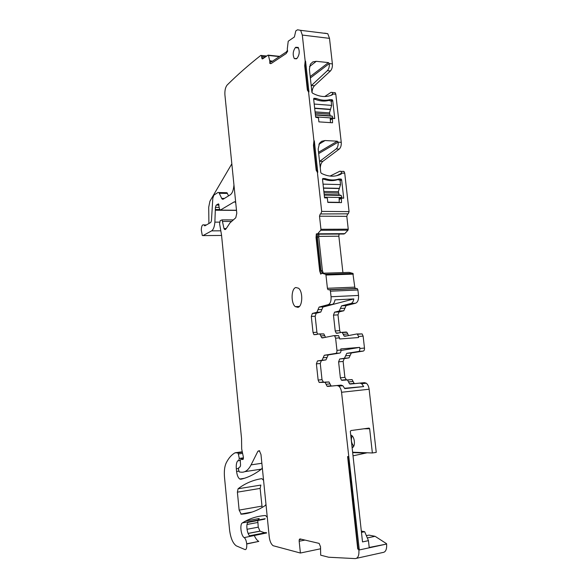 <?xml version="1.0" encoding="UTF-8"?>
<svg xmlns="http://www.w3.org/2000/svg" width="588" height="588" viewBox="0 0 588 588"><rect width="100%" height="100%" fill="white"/><g stroke="black" fill="none" stroke-linecap="round" stroke-linejoin="round"><path stroke-width="0.88" d="M356.556 558.313L382.847 552.492C385.684 552.161 386.933 549.346 386.61 544.047L369.205 547.457L368.456 540.659L364.692 531.714L361.319 531.074M386.573 543.709L375.078 536.307L367.309 537.939M368.456 540.659L362.517 541.915L350.33 431.438L350.904 430.556L368.911 428.101L369.646 428.74L363.869 428.784M320.57 548.788L300.394 553.029L299.174 541.247C299.086 539.696 299.41 538.924 300.137 538.939L319.13 543.393L320.526 546.781L320.688 555.182L328.67 557.233L355.277 558.6C358.011 558.291 359.217 555.44 358.886 550.045L359.253 549.611L341.554 392.27C341.18 389.44 340.268 387.396 338.828 386.14L337.071 385.537L341.055 385.118L342.819 385.721L344.774 388.617L363.678 386.566L361.679 383.714L359.871 383.126L364.501 382.641L366.317 383.222C367.809 384.449 368.75 386.456 369.124 389.234L376.254 452.378L372.373 452.973L369.646 428.74M375.078 536.307L368.926 535.117L366.346 535.646M264.732 532.559L266.724 532.941L249.878 536.197C247.107 533.955 245.777 524.577 247.893 522.262L265.217 518.712L242.359 522.916C249.253 518.587 256.978 516.11 265.526 515.492L267.283 517.352M264.71 519.16L247.746 522.46M264.144 532.61L259.992 531.126L258.242 527.164L257.779 520.608M257.867 520.064L259.242 518.498L245.799 520.961M242.359 522.916C239.581 524.253 240.97 535.697 244.16 537.616L266.724 532.941M246.776 543.981L258.801 541.401C257.169 540.534 255.684 538.615 254.354 535.646M259.764 470.363L259.558 469.408M294.368 58.646L294.368 58.646C292.537 54.897 292.875 51.215 295.374 47.591L298.109 47.363C299.88 51.2 299.52 54.875 297.014 58.388L294.368 58.646L296.484 58.822M324.576 33.148L327.781 33.692L329.5 38.36L332.389 63.908C332.58 66.951 331.933 69.296 330.441 70.957L314.448 85.752C313.022 87.23 312.206 89.501 312 92.566M334.146 92.588L335.226 92.713L335.814 94.242L341.246 142.333C341.437 145.398 340.768 147.647 339.239 149.073L322.812 161.384C321.291 162.7 320.445 164.941 320.284 168.102M343.017 171.292L344.039 171.49L344.73 173.21L349.066 211.621L348.294 213.826L320.247 213.966L348.294 213.826M343.782 234.024L344.766 233.649L348.015 230.165L348.25 229.188L346.802 216.34L347.567 214.142M342.914 272.582L338.857 236.207L339.026 234.053M349.118 272.384L323.268 273.207L349.118 272.384L352.874 273.383L354.777 287.142L327.413 288.282L325.958 275.037L353.315 274.133M355.38 288.51L354.777 287.142M329.537 289.619L356.718 288.458L357.313 288.62L357.916 289.994L358.533 295.448C358.768 299.652 357.783 302.247 355.571 303.232L346.104 305.628L343.796 310.758L339.078 311.912L337.982 314.874L339.724 330.632L340.474 332.587M341.768 332.352L346.119 332.036L346.876 332.257L347.773 333.984L343.216 334.315L342.319 332.58L341.569 332.36L336.895 333.308L336.167 333.102L335.211 330.948L333.477 315.139L334.565 312.169L339.078 311.912M348.522 335.572L347.773 333.984M356.865 333.984L362.127 333.903L363.127 336.123L358.482 336.468L357.482 334.241L356.666 333.999L344.877 336.277L344.12 336.057L343.216 334.315M337.071 385.537L327.707 386.441L327.053 386.22L325.091 382.354L319.166 382.413L318.137 380.061L316.395 363.854L317.461 360.951L322.033 360.253L324.289 355.262L335.785 353.403C336.659 353.087 337.042 352.072 336.946 350.352L340.944 350.022L340.82 348.927L359.709 347.383L359.827 348.464L364.479 348.074L363.127 336.123M364.479 348.074C364.575 349.764 364.17 350.771 363.266 351.08L351.337 352.962L348.985 357.879L344.245 358.584L343.127 361.444L344.884 377.364L346.442 379.877M359.827 348.464C359.922 350.154 359.525 351.161 358.621 351.47L346.766 353.351L344.436 358.276L339.717 358.981L338.607 361.848L340.364 377.819L341.422 380.135L342.069 380.34L352.087 379.576L354.116 383.369L354.792 383.582L364.501 382.641M262.145 507.473L260.131 488.415L260.866 485.071L238.081 488.775C245.1 483.373 253.016 479.992 261.844 478.632L263.571 480.337M353.719 446.248C351.293 443.051 350.749 439.589 352.102 435.862M361.466 532.375L364.692 531.714M372.373 452.973L352.624 452.223M350.727 435.039L351.58 435.429C355.02 437.457 355.453 447.248 352.116 447.63M320.945 213.642L321.68 211.393L317.388 172.291L316.182 170.255L313.463 145.427L313.933 140.863L308.56 91.926L307.384 90.089L304.709 65.702L305.165 61.064L302.313 35.067L329.5 38.36M269.694 63.232L270.237 62.504L269.752 63.298L271.215 63.497L286.158 53.559L287.635 51.244L287.275 49.105L288.223 41.226L294.382 36.985L295.808 30.885L297.55 29.797L300.644 30.333L302.313 35.067M269.863 62.468L269.767 61.027L270.142 61.064L270.237 62.504M271.605 61.769L270.892 60.77L269.767 61.027M269.752 60.902L268.466 55.456L279.344 56.602M263.916 57.984L261.748 57.756L262.086 58.829L262.601 58.896L268.062 55.125L268.466 55.456M261.748 57.756L261.667 56.522L265.467 56.918M300.394 553.029L273.148 545.723C271.134 544.253 269.826 541.313 269.245 536.903L260.984 454.531L259.345 450.665L257.911 451.224L251.076 464.873C248.386 470.069 245.137 472.509 241.337 472.186L239.22 471.944L238.485 469.327L238.882 467.57L240.139 466.821L240.558 465.211L240.279 460.757L240.896 459.088L242.432 459.493C243.263 459.654 243.557 458.743 243.314 456.773L241.683 448.982L241.55 438.56L221.544 235.134L219.603 223.719L220.191 220.64L222.088 219.875L224.006 228.563L224.601 229.482L226.174 228.666L229.967 222.911L235.773 217.751L236.788 213.26L224.925 95.021C224.66 90.545 225.402 87.208 227.166 85.01C237.346 74.919 248.562 65.047 260.822 55.39L261.337 55.456L261.667 56.522M358.849 549.699L357.739 548.942L347.604 456.56L348.618 456.611M336.946 350.352L335.608 338.173L334.638 335.91L333.837 335.66L322.408 337.931L321.68 337.71L320.798 335.939L324.708 335.652L323.834 333.896L319.387 333.94M317.682 334.263L316.903 332.227L315.175 316.226L311.309 316.454L313.029 332.499L313.955 334.682L319.196 333.955L319.923 334.175L320.798 335.939M311.309 316.454L312.353 313.448L316.226 313.228L315.175 316.226M358.533 295.448L331.059 296.749C331.301 301.034 330.353 303.665 328.222 304.657L319.108 307.076L316.888 312.294L312.353 313.448M331.059 296.749L330.449 291.192L357.916 289.994M327.413 288.282L327.994 289.678L329.861 289.788L330.449 291.192M352.874 273.383L325.539 274.273L325.958 275.037M325.539 274.273L321.908 273.251L320.739 274.126L319.696 270.972L316.05 237.493L316.351 233.855L317.932 233.87L317.05 234.2M318.145 233.649L317.358 237.111L321.019 270.642L322.4 270.598L318.74 237.096L319.012 233.642L317.535 233.87M317.601 233.818L320.717 230.275L348.015 230.165M348.25 229.188L320.945 229.276L320.717 230.275M320.945 229.276L319.512 216.2L320.247 213.966M295.823 287.517L298.564 288.23C303.158 291.685 302.644 306.576 297.925 307.355L295.33 306.649C290.766 303.276 291.126 288.583 295.823 287.517M359.253 549.611L358.143 548.854L348.015 456.582M357.739 548.942L358.143 548.854M244.16 537.616C247.283 539.505 247.798 551.088 244.689 549.449L236.28 545.848C232.826 543.319 230.584 537.961 229.548 529.773L224.52 477.493C223.991 471.319 224.55 466.468 226.196 462.94C228.644 458.074 231.591 454.7 235.038 452.819L237.655 452.856L238.361 453.995L242.609 453.399M262.307 467.71L261.631 468.974C254.678 474.281 247.754 477.706 240.845 479.249L239.735 479.022C238.111 477.772 237.06 475.251 236.589 471.451L236.332 468.783C236.031 465.093 236.479 462.44 237.677 460.83L238.757 460.735L239.279 458.427L238.361 453.995M233.951 184.985C233.539 190.027 232.326 193.298 230.298 194.79L223.087 199.236L222.198 199.126L221.691 198.384L218.934 192.548L218.052 192.452L213.907 195.113L212.819 198.134L211.445 220.676L210.798 222.426L204.889 225.814L203.94 224.954C202.368 224.3 201.478 225.983 201.287 230.004L202.301 235.494L203.014 235.59L211.621 230.864C213.407 229.651 214.495 226.748 214.877 222.139L215.399 207.373L216.208 205.116L218.523 203.889L219.412 208.814L220.316 210.107L234.311 201.824L235.707 202.544M231.826 163.824L209.931 201.184L208.703 207.248L208.916 223.506M324.723 96.542L331.073 92.331L332.161 92.448L332.749 94.043L332.404 94.793C326.215 97.571 319.571 97.013 312.463 93.11L311.927 92.272L309.391 69.266L310.383 64.165L312.875 61.872L316.263 61.321L328.457 62.6L329.324 63.585C329.515 66.635 328.876 68.987 327.391 70.648L311.464 85.488L314.448 85.752M308.957 91.956L305.562 61.108L305.106 65.746L307.781 90.118L308.384 90.412L308.957 91.956L308.56 91.926M317.785 172.306L314.33 140.885L313.852 145.449L316.579 170.27L317.108 170.557L317.785 172.306L317.388 172.291M336.887 175.658L341.657 173.107L344.73 173.21M341.665 173.173L341.312 173.96C335.109 177.135 328.442 176.914 321.313 173.298L320.769 172.468L318.181 149.043L319.475 143.281L321.673 141.282L325.068 140.532L337.299 141.201L338.173 142.164C338.365 145.243 337.703 147.492 336.182 148.926L319.821 161.266L322.812 161.384M332.44 118.408L334.748 118.563L332.72 100.541L332.279 99.769L329.964 99.585C325.62 100.746 321.063 100.379 316.3 98.475L313.933 98.284L313.647 99.004L315.66 117.247L318.461 117.879L318.902 121.87L332.543 122.774L332.44 118.408M341.385 198.141L343.708 198.178L341.643 179.832L341.194 179.061L338.872 178.995C334.513 180.413 329.949 180.281 325.164 178.59L322.79 178.517L322.503 179.274L324.554 197.855L326.921 197.891L327.369 198.347L327.817 202.412L341.503 202.603L341.385 198.141M330.037 176.077L339.938 171.189L340.959 171.38L341.657 173.107M322.224 273.244L323.341 273.258L322.4 270.598M334.565 312.169L339.247 311.015L341.547 305.87L350.948 303.467C352.403 302.996 353.359 301.482 353.829 298.932L334.991 299.865C334.535 302.445 333.602 303.974 332.191 304.452L323.018 306.87L320.791 312.066L316.226 313.228M334.028 335.645L338.622 335.623L339.724 338.967L358.599 337.549L358.482 336.468M346.861 379.833L347.53 380.046L348.53 381.943L353.101 381.465M359.871 383.126L350.213 384.06L349.544 383.846L348.53 381.943M353.021 455.84L367.177 452.775M265.974 504.291L265.291 505.496C257.221 510.825 249.202 513.728 241.227 514.191L239.14 510.112L237.39 492.156L238.081 488.775M365.236 453.069L352.66 452.591M341.055 385.118L331.632 386.022L330.978 385.801L329.008 381.95L324.444 382.134M363.678 386.566L344.634 388.271M270.068 63.269L270.671 63.702M323.547 382.229L322.018 379.672L320.276 363.502L321.349 360.606L325.943 359.907L322.033 360.253M323.157 357.769L327.075 357.423L325.943 359.907M327.075 357.423L328.214 354.931L339.776 353.065L335.785 353.403M340.944 350.022C341.04 351.734 340.65 352.749 339.776 353.065M325.487 337.321L324.708 335.652M316.653 234.2L316.447 237.486L320.092 270.958L320.886 273.707M316.182 170.255L316.579 170.27M313.463 145.427L313.852 145.449M304.709 65.702L305.106 65.746M225.946 192.688L226.961 192.702L228.563 195.863M270.068 60.682L270.546 61.725L271.487 61.85L286.429 51.862L287.348 50.45M315.109 99.321L316.3 98.475M328.707 100.445L329.964 99.585M330.948 100.68L332.279 99.769M323.914 179.252L325.164 178.59M337.468 179.715L338.872 178.995M339.798 179.774L341.194 179.061M321.019 270.642L322.474 273.288M353.829 298.932L322.569 307.149M359.709 347.383L340.974 350.492M327.795 202.176L339.247 202.346L339.129 197.884L341.643 197.928L339.261 199.053M340.217 195.091L341.128 195.407L341.981 197.487L341.643 197.928M326.671 197.884L324.532 197.634M326.641 197.671L326.215 197.877M322.496 179.208L324.017 179.252C328.78 180.928 333.33 181.06 337.666 179.649L340.033 180.163L340.533 184.595L323.04 184.147M324.194 194.577L339.195 194.863L338.328 191.761L340.533 184.595M330.471 122.635L330.221 118.306L332.264 118.445M331.338 115.939L332.345 116.218L332.896 118.438M313.669 99.203L315.183 99.328C319.931 101.209 324.466 101.577 328.788 100.423L331.147 101.04L331.639 105.399L314.205 104.054M315.381 114.733L330.25 115.785L329.493 112.903L331.639 105.399M341.554 392.27L369.124 389.234M386.61 544.047L358.886 550.045M369.47 428.299L367.309 428.314M299.174 541.247L305.003 540.071M247.019 524.481L257.772 522.489M247.019 529.281L258.242 527.164M248.136 533.463L260.102 531.177M235.369 452.738L242.263 451.775M237.655 452.856L242.352 452.194M239.279 458.427L243.432 457.831M237.677 460.83L238.478 460.72M239.022 460.639L240.271 460.455M236.332 468.783L238.493 468.46M236.589 471.451L238.728 471.128M257.911 451.224L259.698 450.974M261.858 463.263L251.076 464.873M244.814 471.657L261.44 469.114M240.896 459.088L243.344 458.736M243.292 458.919L241.756 459.14M242.329 459.412L243.123 459.301M222.595 221.433L231.613 221.448M224.006 228.563L226.226 228.556M234.311 201.824L235.112 201.831M220.316 210.107L236.479 210.247M217.847 204.117L218.707 204.124M217.347 204.668L218.912 204.69M216.744 205.043L218.979 205.065M215.399 207.373L219.251 207.41M215.605 209.504L219.581 209.541M215.62 210.217L236.494 210.394M214.877 222.139L219.625 222.139M211.621 230.864L220.713 230.819M203.014 235.59L221.58 235.465M272.487 61.181L271.031 61.034M271.112 61.167L272.325 61.292M329.324 63.585L332.389 63.908M305.165 61.064L305.562 61.108M313.933 140.863L314.33 140.885M321.68 211.393L349.066 211.621M338.173 142.164L341.246 142.333M332.742 93.977L335.814 94.242M327.391 70.648L330.441 70.957M336.182 148.926L339.239 149.073M319.512 216.2L346.802 216.34M344.766 233.649L318.946 233.811M318.931 233.862L344.7 233.701M343.884 234.024L318.843 234.186M318.681 236.369L338.857 236.207M322.305 273.236L321.908 273.251M350.948 303.467L355.571 303.232M328.222 304.657L332.191 304.452M341.547 305.87L346.104 305.628M340.393 308.45L344.943 308.2M339.247 311.015L343.796 310.758M333.477 315.139L337.982 314.874M335.211 330.948L339.724 330.632M339.599 337.88L335.608 338.173M358.621 351.47L363.266 351.08M346.766 353.351L351.337 352.962M345.597 355.821L350.161 355.424M344.436 358.276L348.985 357.879M339.717 358.981L344.245 358.584M338.607 361.848L343.127 361.444M340.364 377.819L344.884 377.364M350.213 384.06L354.792 383.582M237.39 492.156L260.131 488.415M239.14 510.112L261.895 506.114M241.227 514.191L250.686 512.501M299.285 539.666L301.423 539.24M331.632 386.022L327.707 386.441M269.826 62.798L270.201 62.843M326.068 384.28L329.986 383.868M318.137 380.061L322.018 379.672M320.276 363.502L316.395 363.854M317.461 360.951L321.349 360.606M324.289 355.262L328.214 354.931M313.029 332.499L316.903 332.227M320.791 312.066L316.888 312.294M317.998 309.692L321.901 309.472M319.108 307.076L323.018 306.87M320.092 270.958L319.696 270.972M316.447 237.486L316.05 237.493M316.748 234.2L317.145 234.2M298.535 48.01L295.374 47.591M298.256 47.555L295.801 47.231M204.455 225.601L205.263 225.601M309.464 66.672L316.263 61.321M310.192 76.558L328.457 62.6M310.354 77.983L329.317 63.548M340.739 174.254L341.312 173.96M318.902 144.281L325.068 140.532M318.542 152.292L337.299 141.201M318.681 153.586L338.166 142.12M332.749 94.043L330.596 95.535M330.397 119.915L332.102 118.82M331.206 101.577L332.72 100.541M339.298 199.406L341.047 198.582M340.084 180.619L341.643 179.832M318.74 237.096L317.358 237.111M353.447 455.678L352.998 455.656M219.42 193.276L227.46 193.43M221.691 198.384L224.403 198.428M339.247 202.346L338.761 202.566M341.981 197.487L324.48 197.186M339.46 188.366L323.466 187.991M339.239 188.55L323.488 188.182M338.328 191.761L323.848 191.46M338.475 193.092L323.995 192.798M333.058 118.063L315.616 116.858M330.603 109.331L314.654 108.141M330.382 109.552L314.683 108.383M329.493 112.903L315.065 111.86M329.64 114.204L315.212 113.175M338.828 386.14L342.819 385.721M361.679 383.714L366.317 383.222M248.107 533.397L259.992 531.126M249.481 535.786L266.173 532.566M246.754 543.782L258.801 541.401M237.809 452.914L242.374 452.268M239.735 479.022L244.329 478.301M242.153 459.287L243.211 459.132M242.432 459.493L243.042 459.404M222.088 219.875L233.348 219.905M224.601 229.482L225.638 229.474M261.337 55.456L266.761 56.022M262.086 58.829L262.608 58.888M268.334 55.162L279.697 56.36M300.644 30.333L327.781 33.692M332.161 92.448L335.226 92.713M340.959 171.38L344.039 171.49M325.678 274.353L353.021 273.457M329.861 289.788L357.313 288.62M336.167 333.102L338.872 332.911M346.876 332.257L342.319 332.58M344.12 336.057L347.185 335.829M362.127 333.903L357.482 334.241M341.422 380.135L345.942 379.672M347.53 380.046L352.087 379.576M349.544 383.846L354.116 383.369M240.801 514.081L252.09 512.06M352.05 447.012L353.329 446.829M299.365 539.461L300.983 539.137M270.127 63.335L269.752 63.298M327.053 386.22L330.978 385.801M325.091 382.354L329.008 381.95M319.166 382.413L323.055 382.016M338.622 335.623L334.638 335.91M321.68 337.71L324.649 337.49M323.834 333.896L319.923 334.175M313.955 334.682L316.579 334.499M316.712 170.542L317.108 170.557M307.994 90.376L308.384 90.412M299.388 306.436L295.33 306.649M203.94 224.954L206.388 224.954M271.524 61.828L270.546 61.725M339.621 174.768L341.51 173.783M332.198 94.888L332.639 94.587M330.375 119.687L332.161 118.541M339.269 199.141L341.128 198.266M321.989 273.008L323.062 272.972M204.595 225.777L204.962 225.777M218.934 192.548L226.961 192.702M222.198 199.126L223.234 199.148M341.128 195.407L324.245 195.084M332.345 116.218L315.411 115.028"/></g></svg>
